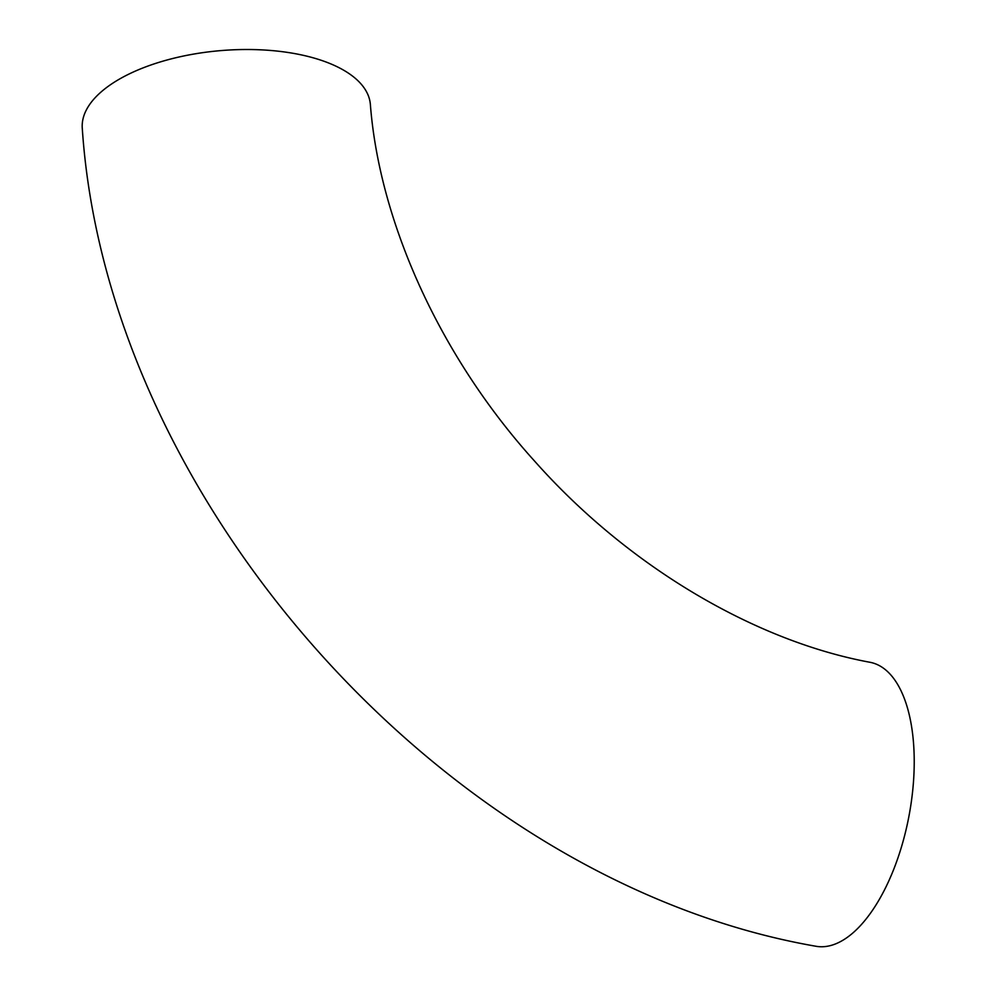 <?xml version="1.0" encoding="UTF-8"?>
<svg xmlns="http://www.w3.org/2000/svg" width="996" height="996" viewBox="0 0 996 996"><rect width="100%" height="100%" fill="white"/><g stroke="black" fill="none" stroke-linecap="round" stroke-linejoin="round"><path stroke-width="1.49" d="M370.363 104.381A144.544 66.11 175.2 0 0 260.118 49.8A144.544 66.11 175.2 0 0 100.646 92.367A144.544 66.11 175.2 0 0 82.294 128.571C107.282 502.694 447.216 882.033 815.587 946.2A144.544 67.193 100.9 0 0 853.584 932.343A144.544 67.193 100.9 0 0 913.706 778.399A144.544 67.193 100.9 0 0 870.081 662.303C755.752 641.225 628.75 567.185 534.79 461.322C439.622 356.294 379.352 221.373 370.363 104.381"/></g></svg>
